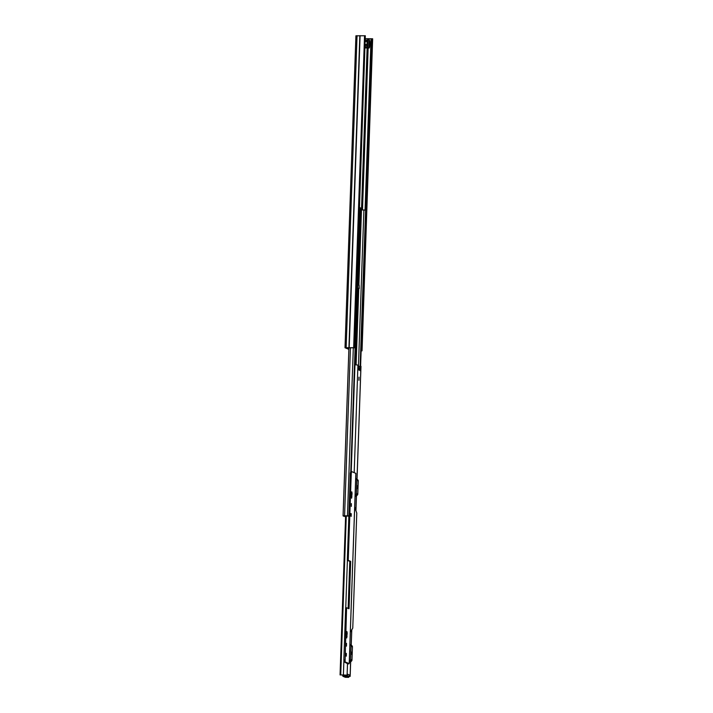 <?xml version="1.0" encoding="UTF-8"?>
<svg xmlns="http://www.w3.org/2000/svg" width="713" height="713" viewBox="0 0 713 713"><rect width="100%" height="100%" fill="white"/><g stroke="black" fill="none" stroke-linecap="round" stroke-linejoin="round"><path stroke-width="1.07" d="M348.898 348.88L346.268 347.784L354.717 347.819L365.314 35.748L354.717 347.819M348.88 349.361L345.012 347.739L354.423 347.694M361.758 350.743L372.649 38.787L362.044 350.858L361.152 350.734M372.649 38.787L365.511 38.68M355.956 35.828L365.314 35.748M362.044 350.858L361.152 350.867M364.548 35.739L353.648 347.686M368.978 47.878L369.263 39.768L369.797 41.087A4.893 1.141 90.7 0 1 369.806 42.236L369.833 42.628A2.13 0.499 90.7 0 1 369.735 45.57L369.682 45.935A4.893 1.141 90.7 0 1 369.592 47.049L369.236 47.985L366.455 47.441L367.712 47.361L367.997 39.251L367.382 40.08A4.893 1.141 90.7 0 0 367.284 41.185L367.231 41.55A2.13 0.499 90.7 0 0 367.133 44.491L367.159 44.892A4.893 1.141 90.7 0 0 367.168 46.042L365.252 46.015M367.168 46.042L367.712 47.361M369.263 39.768L367.979 39.678M369.191 43.618L369.218 42.789M369.61 43.627L369.165 44.42M369.138 45.195L369.584 44.429M369.486 45.195L369.575 42.798M367.872 40.775L367.703 45.766L367.516 40.81M358.915 380.314L358.995 377.186L358.915 380.314M357.266 488.646L357.338 485.767L357.266 488.646M351.491 654.258L351.562 652.074L351.491 654.258M354.976 364.798L357.935 365.047L358.586 370.038L358.871 369.53L359.994 370.626L360.983 366.313L357.044 479.1A1.756 1.702 -67.5 0 0 356.527 478.753L355.698 478.414M358.871 369.53L358.381 369.53L358.871 369.53M347.391 674.195L347.124 675.113L340.056 674.917L345.609 516.052M347.169 675.077A1.194 1.15 -67.5 0 0 347.668 674.204L349.807 675.086L350.154 676.396L348.809 676.521M358.095 366.277L359.807 366.304M349.602 675.318L349.548 675.318A1.194 1.15 112.5 0 1 348.416 676.12L348.211 676.111M359.192 369.664L359.833 366.268L360.938 366.286L356.99 479.047M347.516 663.277L347.106 675.104L340.056 674.917M346.277 516.016L340.734 674.863M346.473 675.309A1.194 1.15 -67.5 0 0 347.133 675.113L346.028 675.095M350.413 644.579L349.905 644.311M349.281 662.145L349.869 662.225A1.756 1.702 -67.5 0 0 350.653 661.824L351.482 661.103A1.444 1.399 -67.5 0 0 351.981 660.042L352.445 646.878A1.444 1.399 -67.5 0 0 352.017 645.8L351.242 645.051A1.756 1.702 -67.5 0 0 350.725 644.712L349.905 644.374M349.317 661.218L350.101 660.523A1.444 1.399 -67.5 0 0 350.609 659.463L351.063 646.299A1.444 1.399 -67.5 0 0 350.636 645.229L349.896 644.516L351.242 645.051L351.794 629.57M349.37 659.712L349.842 646.023M356.206 478.628L355.698 478.352M355.083 496.186L355.662 496.266A1.756 1.702 -67.5 0 0 356.455 495.874L357.284 495.143A1.444 1.399 -67.5 0 0 357.783 494.082L358.238 480.918A1.444 1.399 -67.5 0 0 357.81 479.84L356.429 479.27A1.444 1.399 -67.5 0 1 356.856 480.339L356.402 493.503A1.444 1.399 -67.5 0 1 355.903 494.564L355.11 495.259M355.163 493.752L355.644 480.072M348.826 676.049L348.71 677.35L346.233 676.325L346.197 675.095M348.71 677.35L345.35 677.305L348.71 677.35M346.571 675.309L348.505 676.111M342.846 675.051L342.819 675.933L346.17 675.977M346.233 676.325L342.882 676.28L345.35 677.305M345.591 516.497L344.165 516.069L348.862 516.114M345.591 516.586L343.22 516.043L348.318 515.838L343.096 515.784L348.871 515.793M366.036 210.192L360.386 209.818M360.43 207.866L359.61 207.581M357.766 285.093L359.12 285.111L359.004 288.444L357.641 288.426M359.004 288.444L357.641 288.515M359.12 285.111L359.218 288.542M351.402 493.084L351.794 491.792L352.07 493.36L351.598 498.227L351.402 493.084M351.375 503.583L351.313 506.399L351.375 503.583M346.527 632.841L346.91 631.54L347.195 633.117L346.714 637.975L346.527 632.841M346.5 643.331L346.429 646.147L346.5 643.331M355.84 473.37L351.696 471.596L351.277 473.138L348.229 560.347L350.698 561.372L349.049 608.786L346.571 607.761L345.083 661.896L344.174 661.887L343.835 660.024L344.753 660.033M349.174 663.66L348.104 663.981L349.201 663.598L345.083 661.896M346.286 656.156L345.885 653.277L346.375 653.473L346.286 656.156M351.17 516.408L350.769 513.52L351.259 513.725L351.17 516.408M345.636 653.768L345.653 655.657M351.277 473.138L350.359 473.129L347.32 560.338L349.789 561.363L348.149 608.412M350.359 473.129L350.778 471.587L351.661 471.605M348.087 663.972L344.174 661.887M346.571 607.761L345.662 607.752L343.835 660.024M350.511 514.02L350.529 515.909M349.744 650.719L349.522 655.363M350.324 632.253L352.766 628.108L356.776 513.057L354.7 507.041M349.522 656.673L349.504 655.835M349.726 649.472L349.726 650.434M347.32 560.338L348.229 560.347M349.789 561.363L350.698 561.372M359.833 35.659L348.933 347.614L349.432 347.73M357.044 35.677L346.144 347.623L346.643 347.748M371.874 38.778L365.894 210.094M371.045 38.814L365.074 209.898M368.469 38.796L368.434 39.714M368.149 47.967L362.489 209.916M367.133 47.958L358.88 285.111M360.101 35.65L349.201 347.596M367.48 47.263L365.208 47.227M365.19 47.923L369.209 47.976M368.853 47.869L369.138 39.75M367.703 47.352L367.988 39.242M367.159 44.892L365.297 44.866M365.466 40.053L367.382 40.08M365.306 44.464L367.133 44.491M367.231 41.55L365.413 41.532M365.421 41.158L367.284 41.185M357.935 365.047L354.174 472.621M356.402 495.909L355.885 510.713M351.732 629.659L351.197 645.007M350.609 661.869L350.101 676.352M348.996 676.334L350.092 676.343M342.124 675.042L342.962 675.051M347.4 560.365L345.743 607.752M343.88 661.076L343.399 674.917M358.47 366.304L358.363 369.334M348.951 675.995L349.985 676.004M346.563 675.345L348.416 676.12M359.726 366.535L360.823 366.553M350.653 661.824L349.317 661.272M349.869 662.225L349.29 661.985M351.482 661.103L350.101 660.523M351.981 660.042L350.609 659.463M352.445 646.878L351.063 646.299M352.017 645.8L350.636 645.229M356.455 495.874L355.11 495.312M355.662 496.266L355.083 496.025M357.284 495.143L355.903 494.564M357.783 494.082L356.402 493.503M358.238 480.918L356.856 480.339M357.81 479.84L356.429 479.27M345.199 516.06L344.842 516.542M366.036 210.157L360.591 366.277L366.063 210.175M365.6 209.97L360.136 366.268M363.897 209.889L358.434 366.304M358.764 288.533L356.099 364.815M360.466 209.818L357.837 285.093M357.721 288.515L355.056 364.798M350.448 347.686L344.584 515.74M348.96 347.739L343.096 515.74M353.318 347.784L347.454 515.775M359.994 207.643L350.778 471.587L351.696 471.596M360.43 207.831L351.224 471.596L360.457 207.848M355.84 473.316L349.201 663.598M348.256 663.58L349.076 663.678M347.703 663.348L348.514 663.75M346.393 636.664L347.071 636.673M346.518 633.108L347.195 633.117M345.716 653.465L346.375 653.473M351.277 496.908L351.946 496.916M351.393 493.351L352.07 493.36M350.6 513.716L351.259 513.725M355.912 35.793L345.012 347.739M365.19 47.931L369.236 47.985M356.464 495.865L355.939 510.847M350.671 661.816L350.154 676.396M359.851 366.268L360.947 366.277M348.933 347.739L343.069 515.757M355.876 473.343L349.227 663.634M347.552 663.286L347.534 663.732"/></g></svg>
